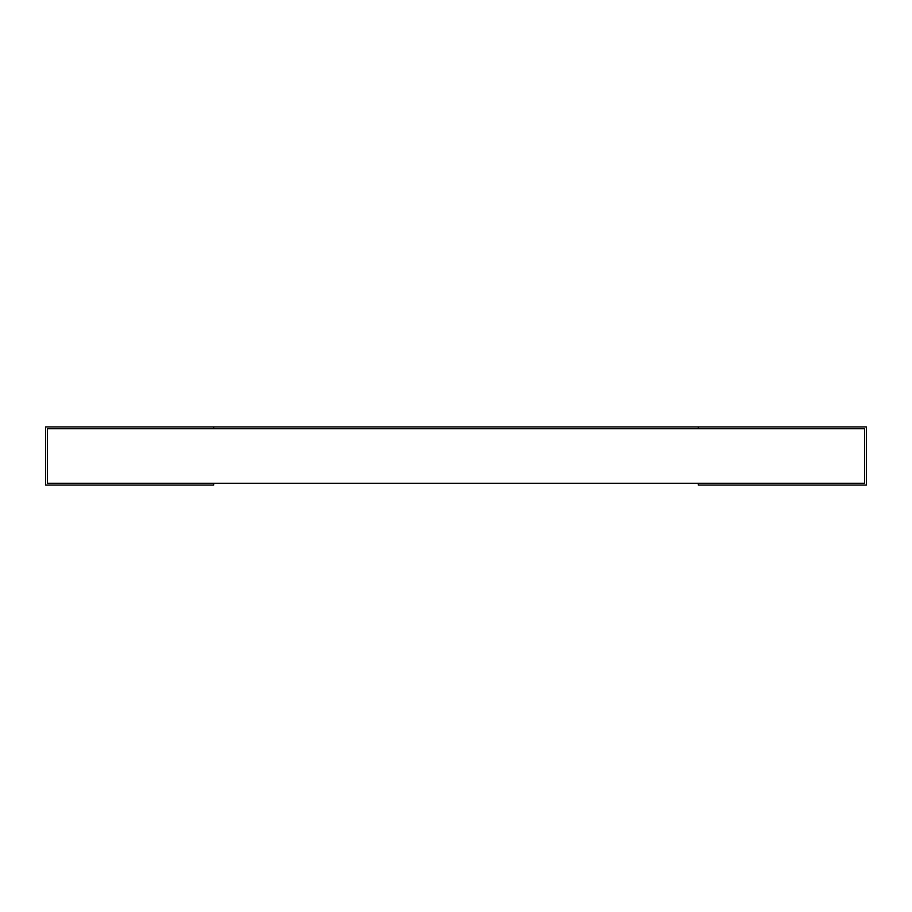 <?xml version="1.0" encoding="UTF-8"?>
<svg xmlns="http://www.w3.org/2000/svg" width="912" height="912" viewBox="0 0 912 912"><rect width="100%" height="100%" fill="white"/><g stroke="black" fill="none" stroke-linecap="round" stroke-linejoin="round"><path stroke-width="0.68" stroke-dasharray="4.56 3.42" d="M47.413 483.269L864.587 483.269L864.587 428.731L47.413 428.731L213.636 428.731L47.413 428.731L47.413 483.269L47.413 428.731M864.587 483.269L698.364 483.269L864.587 483.269L864.587 428.731L698.364 428.731L864.587 428.731M213.636 483.269L213.636 485.081L45.6 485.081L45.6 426.919L213.636 426.919L213.636 428.731L213.636 426.919L866.4 426.919L866.4 485.081L698.364 485.081L698.364 483.269M698.364 426.919L698.364 428.731L698.364 426.919L698.364 428.731L213.636 428.731L213.636 426.919"/><path stroke-width="1.37" d="M864.587 483.269L864.587 428.731L864.587 483.269L47.413 483.269L47.413 428.731L864.587 428.731M698.364 483.269L698.364 485.081L866.4 485.081L866.4 426.919L698.364 426.919L698.364 428.731L213.636 428.731L213.636 426.919L45.6 426.919L45.6 485.081L213.636 485.081L213.636 483.269M47.413 483.269L47.413 428.731M213.636 426.919L698.364 426.919"/></g></svg>
